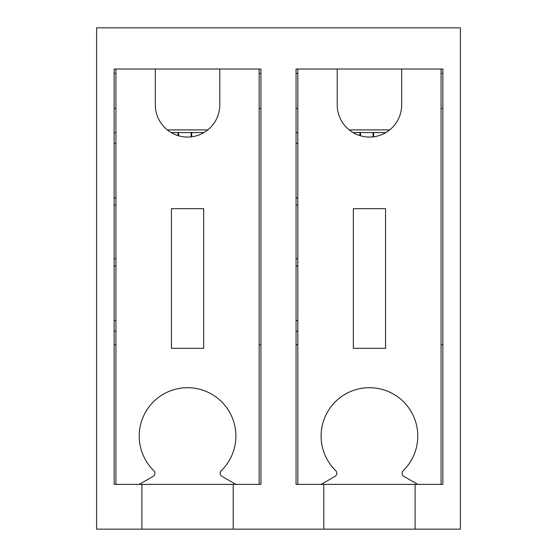 <?xml version="1.0" encoding="UTF-8"?>
<svg xmlns="http://www.w3.org/2000/svg" width="557" height="557" viewBox="0 0 557 557"><rect width="100%" height="100%" fill="white"/><g stroke="black" fill="none" stroke-linecap="round" stroke-linejoin="round"><path stroke-width="0.84" d="M373.03 136.862L373.03 132.587L385.834 132.587M360.497 135.797L360.497 132.587L373.03 132.587M353.068 132.587L360.497 132.587M296.046 143.685A11.098 11.098 0 0 1 296.052 143.33L297.835 143.33M296.046 132.587L297.835 132.587M297.835 320.574L296.046 320.574A11.098 11.098 0 0 1 296.046 320.212M297.835 331.318L296.046 331.318M296.046 265.968L297.835 265.968M296.046 258.803L297.835 258.803M296.046 205.094L297.835 205.094M296.046 197.937L297.835 197.937M191.128 136.862L191.128 132.587L203.932 132.587M178.595 135.797L178.595 132.587L191.128 132.587M171.166 132.587L178.595 132.587M114.143 143.685A11.098 11.098 0 0 1 114.15 143.33L115.933 143.33M114.143 132.587L115.933 132.587M115.933 320.574L114.143 320.574A11.098 11.098 0 0 1 114.143 320.212M115.933 331.318L114.143 331.318M114.143 265.968L115.933 265.968M114.143 258.803L115.933 258.803M114.143 205.094L115.933 205.094M114.143 197.937L115.933 197.937M415.104 484.388L321.111 484.388L335.029 476.36A3.579 3.579 0 0 0 335.732 470.693A48.341 48.341 0 0 1 335.119 402.022A48.341 48.341 0 0 1 403.783 402.022A48.341 48.341 0 0 1 403.171 470.693A3.579 3.579 0 0 0 403.874 476.36L417.792 484.388L415.104 484.388L415.104 529.15L96.598 529.15L96.598 27.85L460.402 27.85L460.402 529.15L415.104 529.15M353.34 348.327L353.34 208.673L385.562 208.673L385.562 348.327L353.34 348.327M349.197 129.899L389.705 129.899M441.067 69.026L442.857 69.026L442.857 484.388L441.067 484.388L441.067 69.026L401.674 69.026L401.674 104.834A32.229 32.229 0 0 1 369.451 137.064A32.229 32.229 0 0 1 337.222 104.834L337.222 69.026L297.835 69.026L297.835 484.388L296.046 484.388L296.046 69.026L297.835 69.026M441.067 484.388L417.792 484.388M321.111 484.388L297.835 484.388M233.202 484.388L139.208 484.388L153.126 476.36A3.579 3.579 0 0 0 153.829 470.693A48.341 48.341 0 0 1 153.217 402.022A48.341 48.341 0 0 1 221.881 402.022A48.341 48.341 0 0 1 221.268 470.693A3.579 3.579 0 0 0 221.971 476.36L235.89 484.388L233.202 484.388L233.202 529.15M171.438 348.327L171.438 208.673L203.66 208.673L203.66 348.327L171.438 348.327M167.295 129.899L207.803 129.899M259.165 69.026L260.954 69.026L260.954 484.388L259.165 484.388L259.165 69.026L219.778 69.026L219.778 104.834A32.229 32.229 0 0 1 187.549 137.064A32.229 32.229 0 0 1 155.326 104.834L155.326 69.026L115.933 69.026L115.933 484.388L114.143 484.388L114.143 69.026L115.933 69.026M259.165 484.388L235.89 484.388M139.208 484.388L115.933 484.388M114.143 344.741L115.933 344.741M259.165 344.741L260.954 344.741M260.954 108.413L259.165 108.413M115.933 108.413L114.143 108.413M296.046 344.741L297.835 344.741M441.067 344.741L442.857 344.741M114.143 73.433L115.933 73.433M259.165 73.433L260.954 73.433M155.326 69.026L219.778 69.026M141.896 484.388L141.896 529.15M323.798 484.388L323.798 529.15M296.046 73.433L297.835 73.433M441.067 73.433L442.857 73.433M337.222 69.026L401.674 69.026M442.857 108.413L441.067 108.413M297.835 108.413L296.046 108.413M373.636 136.792L373.636 132.587M359.899 135.616L359.899 132.587M191.733 136.792L191.733 132.587M177.996 135.616L177.996 132.587"/></g></svg>
